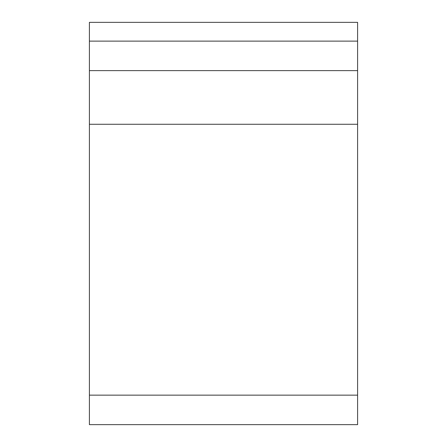 <?xml version="1.0" encoding="UTF-8"?>
<svg xmlns="http://www.w3.org/2000/svg" width="447" height="447" viewBox="0 0 447 447"><rect width="100%" height="100%" fill="white"/><g stroke="black" fill="none" stroke-linecap="round" stroke-linejoin="round"><path stroke-width="0.67" d="M89.4 41.124L89.4 22.35L357.6 22.35L357.6 70.626L89.4 70.626L89.4 41.124L357.6 41.124M89.4 395.148L357.6 395.148L357.6 424.65L89.4 424.65L89.4 70.626M357.6 395.148L357.6 70.626M89.4 124.266L357.6 124.266"/></g></svg>
